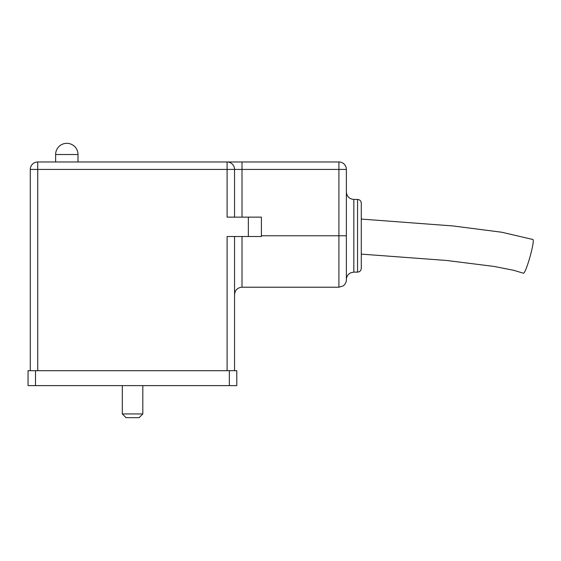 <?xml version="1.0" encoding="UTF-8"?>
<svg xmlns="http://www.w3.org/2000/svg" width="561" height="561" viewBox="0 0 561 561"><rect width="100%" height="100%" fill="white"/><g stroke="black" fill="none" stroke-linecap="round" stroke-linejoin="round"><path stroke-width="0.84" d="M242.008 236.518L242.008 287.211L338.921 287.211L338.921 169.422L242.008 169.422L242.008 161.968L227.1 161.968A7.454 7.454 0 0 1 234.554 169.422L234.554 217.135M30.287 370.702L30.287 169.422A7.454 7.454 0 0 1 37.741 161.968L338.921 161.968A7.454 7.454 0 0 1 346.375 169.422L346.375 279.757C346.305 282.372 345.197 284.441 343.066 285.956L338.921 287.211M234.554 236.518L234.554 370.702M227.1 370.702L227.1 236.518L261.391 236.518L261.391 217.135L248.348 217.135L248.348 236.518M227.1 161.968L227.1 217.135L248.348 217.135M28.05 370.702L35.504 370.702L35.504 385.617L28.05 385.617L28.05 370.702M229.337 370.702L236.791 370.702L236.791 385.617L229.337 385.617L229.337 370.702L35.504 370.702M229.337 385.617L35.504 385.617M357.56 199.428C359.825 199.646 361.067 200.894 361.284 203.152L361.284 268.382C361.067 270.647 359.825 271.896 357.56 272.113L357.56 199.428L353.83 199.428C349.307 198.987 346.817 196.497 346.375 191.974M361.284 254.112L446.493 260.465L494.038 266.426L513.673 270.297L523.441 273.228A17.517 1.872 -74.3 0 0 530.278 255.879A17.517 1.872 -74.3 0 0 532.95 239.505L501.843 232.247L453.043 225.957L361.284 219.071M78 154.513A11.185 11.185 0 0 0 66.815 143.328A11.185 11.185 0 0 0 55.63 154.513L78 154.513L78 161.968M122.312 413.941L142.817 413.941L139.086 417.672L126.043 417.672L122.312 413.941L122.312 385.617M346.375 235.767L261.391 235.767M37.741 370.702L37.741 161.968A7.454 7.454 0 0 0 30.287 169.422L242.008 169.422L242.008 217.135M353.83 199.428L353.83 272.113L350.555 272.87L349.215 273.712C347.378 275.234 346.432 277.183 346.375 279.567M346.375 169.422A7.454 7.454 0 0 0 338.921 161.968L338.921 169.422L346.375 169.422M357.56 272.113L353.83 272.113M242.008 287.211C237.478 287.653 234.996 290.135 234.554 294.665M55.63 154.513L55.63 161.968M142.817 413.941L142.817 385.617"/></g></svg>
